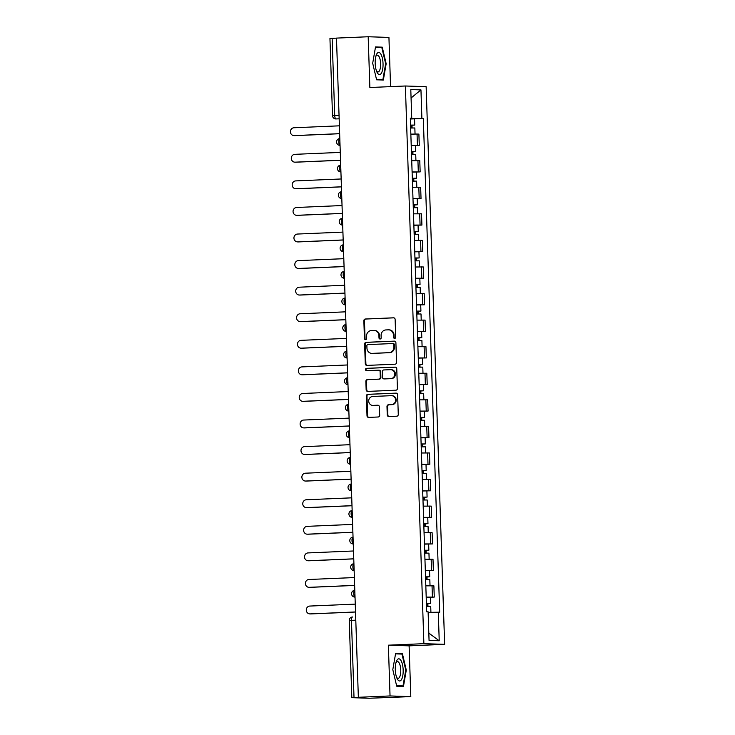 <?xml version="1.0" encoding="UTF-8"?>
<svg xmlns="http://www.w3.org/2000/svg" width="735" height="735" viewBox="0 0 735 735"><rect width="100%" height="100%" fill="white"/><g stroke="black" fill="none" stroke-linecap="round" stroke-linejoin="round"><path stroke-width="1.1" d="M394.658 338.394A1.167 1.093 -88.2 0 0 395.715 337.181L395.127 319.413A1.672 1.562 -88.2 0 0 393.501 317.805L365.359 319.008A1.672 1.562 -88.2 0 0 363.853 320.745L364.441 338.513A1.167 1.093 -88.2 0 0 365.58 339.634A1.167 1.093 -88.2 0 0 366.636 338.412L366.554 336.115A5.356 5.007 -88.2 0 1 371.386 330.557L373.729 330.456A5.356 5.007 -88.2 0 1 378.911 335.592L378.984 337.889A1.167 1.093 -88.2 0 0 380.114 339.01A1.167 1.093 -88.2 0 0 381.171 337.797L381.097 335.5A5.356 5.007 -88.2 0 1 385.921 329.932L388.264 329.831A5.356 5.007 -88.2 0 1 393.445 334.976L393.528 337.273A1.167 1.093 -88.2 0 0 394.658 338.394M387.253 414.935A1.672 1.562 -88.2 0 0 388.87 416.543L396.771 416.203A1.672 1.562 -88.2 0 0 398.278 414.466L397.626 394.732A1.672 1.562 -88.2 0 0 396 393.133L367.858 394.327A1.672 1.562 -88.2 0 0 366.352 396.064L367.004 415.799A1.672 1.562 -88.2 0 0 368.63 417.397L378.167 416.993A1.672 1.562 -88.2 0 0 379.673 415.257L379.389 406.813A1.672 1.562 -88.2 0 0 377.772 405.205L373.04 405.408A4.474 4.18 -88.2 0 1 368.713 400.961A4.474 4.18 -88.2 0 1 372.746 396.468L391.277 395.678A4.474 4.18 -88.2 0 1 395.605 400.125A4.474 4.18 -88.2 0 1 391.571 404.617L388.484 404.755A1.672 1.562 -88.2 0 0 386.977 406.492L387.253 414.935L387.86 414.953A1.672 1.562 -88.2 0 0 389.118 416.524M423.884 643.676L388.365 645.183L390.046 695.944L358.349 697.294L336.483 38.101L368.18 36.75L369.861 87.511L405.38 85.995L423.884 643.676L444.638 644.338L426.135 86.666L405.38 85.995M395.044 364.202A1.672 1.562 -88.2 0 0 396.551 362.465L395.899 342.74A1.672 1.562 -88.2 0 0 394.282 341.132L366.14 342.326A1.672 1.562 -88.2 0 0 364.624 344.072L365.286 363.797A1.672 1.562 -88.2 0 0 366.903 365.405L395.044 364.202M396.762 368.74L397.414 388.466A1.672 1.562 -88.2 0 1 395.908 390.202L367.766 391.406A1.672 1.562 -88.2 0 1 366.149 389.798L365.865 381.355A1.672 1.562 -88.2 0 1 367.371 379.618L378.782 379.131A1.672 1.562 -88.2 0 0 380.298 377.386L380.105 371.791A1.672 1.562 -88.2 0 0 378.488 370.183L366.609 370.688A1.167 1.093 -88.2 0 1 365.47 369.521A1.167 1.093 -88.2 0 1 366.526 368.345L395.145 367.132A1.672 1.562 -88.2 0 1 396.762 368.74M390.046 695.944L410.801 696.615L369.163 698.25L351.817 697.68L349.254 620.515L351.459 620.368L354.013 697.524L351.817 697.68M390.561 86.629L388.934 37.421L368.18 36.75M410.801 696.615L409.11 645.854L444.638 644.338M358.349 697.294L354.013 697.524M339.037 115.303L332.505 115.643L329.951 38.477L332.146 38.33L334.71 115.487A3.409 1.204 87.6 0 0 336.033 118.932L335.803 118.941A3.409 3.188 -88.2 0 0 336.033 118.932L339.157 118.804M336.483 38.147L332.146 38.33M411.214 145.365L417.425 145.282L417.048 134.046L410.847 134.128M417.048 134.046L418.895 134.101L419.272 145.346L415.413 145.512L415.633 151.649L412.886 151.842L412.969 154.534M417.425 145.282L419.272 145.346M412.105 172.119L420.154 171.916L419.777 160.671L411.729 160.699M412.096 171.944L420.154 171.916M417.177 198.652L421.026 198.487L420.659 187.25L412.611 187.269M412.978 198.514L421.026 198.487M413.869 225.268L421.908 225.066L421.541 213.821L413.493 213.839M413.86 225.085L421.908 225.066M414.751 251.839L422.79 251.636L422.423 240.391L414.375 240.418M414.742 251.655L422.79 251.636M415.633 278.409L423.672 278.207L423.305 266.961L415.257 266.989M415.624 278.234L423.672 278.207M416.515 304.988L424.554 304.777L424.187 293.541L416.129 293.559M416.506 304.804L424.554 304.777M421.587 331.513L425.436 331.347L425.069 320.111L417.011 320.129M417.388 331.375L425.436 331.347M418.279 358.129L426.318 357.927L425.951 346.681L417.893 346.709M418.27 357.945L426.318 357.927M419.161 384.699L427.2 384.497L426.824 373.251L418.775 373.279M419.152 384.515L427.2 384.497M420.043 411.269L428.082 411.067L427.706 399.822L419.657 399.849M420.034 411.095L428.082 411.067M425.115 437.803L428.964 437.637L428.588 426.401L420.539 426.419M420.916 437.665L428.964 437.637M425.997 464.373L429.846 464.217L429.47 452.971L421.421 452.99M421.798 464.235L429.846 464.217M422.68 490.989L430.728 490.787L430.352 479.542L422.303 479.569M422.68 490.805L430.728 490.787M423.562 517.559L431.61 517.357L431.234 506.112L423.185 506.139M423.562 517.376L431.61 517.357M424.444 544.139L432.492 543.928L432.116 532.691L424.067 532.71M424.444 543.955L432.492 543.928M425.326 570.709L433.374 570.498L432.998 559.261L424.949 559.28M425.326 570.525L433.374 570.498M430.398 597.233L434.256 597.077L433.88 585.832L425.831 585.85M426.199 597.096L434.256 597.077M410.323 118.317L411.738 118.188L410.791 89.578L420.953 89.9L421.899 118.519L410.332 118.776M428.128 612.374L439.695 612.191L423.323 118.565L421.899 118.519M438.281 612.145L439.227 640.764L429.065 640.433L428.11 611.823L426.686 611.777L410.314 118.142L411.738 118.188M383.348 80.032L386.169 63.706L382.255 47.159L375.512 46.939L372.691 63.265L376.605 79.812L383.348 80.032M388.365 645.183L409.11 645.854M403.46 686.426L406.29 670.09L402.376 653.553L395.632 653.332L392.802 669.659L396.716 686.205L403.46 686.426M410.341 118.978L423.323 118.565M420.953 89.9L411.067 97.985M428.817 633.12L439.227 640.764M382.255 47.159L375.429 47.435M375.42 47.472L381.851 47.674L385.645 63.706L386.169 63.706M405.757 670.118L406.29 670.09M395.678 653.838L402.376 653.553M394.888 338.357A1.167 1.093 -88.2 0 1 394.125 337.291L394.052 334.995A5.356 5.007 -88.2 0 0 389.219 329.85L388.613 329.831M374.078 330.456L374.685 330.474A5.356 5.007 -88.2 0 1 379.517 335.61L379.591 337.907A1.167 1.093 -88.2 0 0 380.344 338.982M393.868 317.842L365.966 319.027A1.672 1.562 -88.2 0 0 364.459 320.763L365.047 338.532A1.167 1.093 -88.2 0 0 365.81 339.598M394.64 341.159L366.737 342.354A1.672 1.562 -88.2 0 0 365.231 344.09L365.892 363.816A1.672 1.562 -88.2 0 0 367.142 365.396M393.767 344.669A1.167 1.093 -88.2 0 0 392.637 343.548L367.932 344.596A1.167 1.093 -88.2 0 0 366.875 345.817L366.958 348.243A5.356 5.007 -88.2 0 0 372.14 353.379L389.026 352.653A5.356 5.007 -88.2 0 0 393.85 347.095L393.767 344.669L394.373 344.687A1.167 1.093 -88.2 0 0 393.243 343.567L392.793 343.548M371.791 353.379L372.397 353.397A5.356 5.007 -88.2 0 0 372.746 353.397L372.14 353.379M394.373 344.687L394.456 347.113A5.356 5.007 -88.2 0 1 389.633 352.681L372.746 353.397M378.709 370.192L379.095 370.201A1.672 1.562 -88.2 0 1 380.712 371.809L380.895 377.413A1.672 1.562 -88.2 0 1 379.389 379.15L367.978 379.637A1.672 1.562 -88.2 0 0 366.471 381.373L366.747 389.816A1.672 1.562 -88.2 0 0 368.005 391.387M395.503 367.16L367.132 368.364A1.167 1.093 -88.2 0 0 366.912 370.679M390.634 378.626A4.474 4.18 -88.2 0 0 390.625 369.677A4.474 4.18 -88.2 0 0 390.331 369.677L383.808 369.953A1.672 1.562 -88.2 0 0 382.301 371.699L382.485 377.294A1.672 1.562 -88.2 0 0 384.102 378.902L391.231 378.644A4.474 4.18 -88.2 0 0 391.231 369.696L390.625 369.677M384.488 378.911A1.672 1.562 -88.2 0 0 384.708 378.92L384.102 378.902M391.231 378.644L384.708 378.92M391.562 395.669L392.168 395.696A4.474 4.18 -88.2 0 1 392.178 404.636L389.091 404.774A1.672 1.562 -88.2 0 0 387.584 406.51L387.86 414.953M372.755 405.408L373.352 405.426A4.474 4.18 -88.2 0 0 373.646 405.426L373.04 405.408M378.139 405.233L373.646 405.426M396.367 393.161L368.465 394.346A1.672 1.562 -88.2 0 0 366.958 396.082L367.61 415.817A1.672 1.562 -88.2 0 0 368.869 417.388M410.644 128.009L414.843 127.973L415.045 134.036M410.543 125.161L412.537 125.152L411.214 125.244L411.306 127.982M339.386 125.823L293.899 127.761A3.923 3.666 -88.2 0 0 293.908 135.598A3.923 3.666 -88.2 0 0 294.165 135.598L339.653 133.66M410.543 125.106L414.751 125.079L412.004 125.262L412.087 127.963M339.653 133.724L294.946 135.626A3.923 3.666 91.8 0 1 294.689 135.626L293.908 135.598M411.214 125.143L412.004 125.262M411.526 154.58L415.725 154.543L415.927 160.607M411.425 151.741L413.419 151.722L412.096 151.814L412.188 154.561M340.268 152.402L294.781 154.332A3.923 3.666 -88.2 0 0 294.79 162.169A3.923 3.666 -88.2 0 0 295.047 162.169L340.535 160.23M411.425 151.686L415.633 151.649M411.223 145.548L415.422 145.521M340.535 160.294L295.828 162.196A3.923 3.666 91.8 0 1 295.571 162.196L294.79 162.169M412.096 151.722L412.886 151.842M412.409 181.15L416.607 181.113L416.809 187.177M412.307 178.311L414.292 178.293L412.978 178.384L413.07 181.132M341.15 178.972L295.663 180.911A3.923 3.666 -88.2 0 0 295.672 188.748A3.923 3.666 -88.2 0 0 295.92 188.739L341.417 186.809M412.307 178.256L416.515 178.219L413.768 178.412L413.851 181.113M341.417 186.865L296.71 188.766A3.923 3.666 91.8 0 1 296.453 188.766L295.672 188.748M412.978 178.293L413.768 178.412M376.825 53.848A11.08 3.923 87.6 0 0 376.182 55.254A11.08 3.923 87.6 0 0 376.89 71.966A11.08 3.923 87.6 0 0 381.392 73.151A11.08 3.923 87.6 0 0 382.329 58.074A11.08 3.923 87.6 0 0 376.825 53.848M376.43 70.799A8.388 2.968 87.6 0 0 378.02 71.947A8.388 2.968 87.6 0 0 379.389 70.872A8.388 2.968 87.6 0 0 380.445 61.372A8.388 2.968 87.6 0 0 377.303 55.18A8.388 2.968 87.6 0 0 375.925 56.255A8.388 2.968 87.6 0 0 375.815 56.448M385.645 63.706L382.907 79.527L376.485 79.325M376.596 79.803L382.907 79.527M396.946 660.241A11.08 3.923 87.6 0 0 396.294 661.647A11.08 3.923 87.6 0 0 397.01 678.359A11.08 3.923 87.6 0 0 401.512 679.544A11.08 3.923 87.6 0 0 402.449 664.468A11.08 3.923 87.6 0 0 396.946 660.241M396.542 677.192A8.388 2.968 87.6 0 0 398.131 678.332A8.388 2.968 87.6 0 0 399.5 677.257A8.388 2.968 87.6 0 0 400.566 667.766A8.388 2.968 87.6 0 0 397.414 661.573A8.388 2.968 87.6 0 0 396.046 662.648A8.388 2.968 87.6 0 0 395.935 662.841M395.54 653.865L401.962 654.067L405.757 670.1L403.019 685.92L396.606 685.718M396.716 686.187L403.019 685.92M413.29 207.72L417.489 207.693L417.691 213.756M413.189 204.881L415.174 204.863L413.86 204.955L413.952 207.702M342.032 205.543L296.545 207.481A3.923 3.666 -88.2 0 0 296.554 215.318A3.923 3.666 -88.2 0 0 296.802 215.318L342.289 213.38M413.189 204.826L417.397 204.789L414.65 204.982L414.733 207.683M412.987 198.698L417.186 198.661L417.397 204.789M342.299 213.435L297.592 215.337A3.923 3.666 91.8 0 1 297.335 215.337L296.554 215.318M413.86 204.863L414.65 204.982M414.163 234.3L418.371 234.263L418.573 240.327M414.071 231.451L416.056 231.442L414.742 231.534L414.834 234.272M342.914 232.113L297.427 234.052A3.923 3.666 -88.2 0 0 297.436 241.888A3.923 3.666 -88.2 0 0 297.684 241.888L343.171 239.95M414.071 231.396L418.27 231.369L415.523 231.553L415.615 234.254M343.181 240.005L298.474 241.916A3.923 3.666 91.8 0 1 298.217 241.916L297.436 241.888M414.742 231.433L415.523 231.553M415.045 260.87L419.253 260.833L419.455 266.897M414.953 258.031L416.938 258.013L415.624 258.104L415.716 260.842M343.796 258.683L298.309 260.622A3.923 3.666 -88.2 0 0 298.309 268.459A3.923 3.666 -88.2 0 0 298.566 268.459L344.053 266.52M414.953 257.976L419.152 257.939L416.405 258.132L416.497 260.824M344.063 266.584L299.356 268.486A3.923 3.666 91.8 0 1 299.099 268.486L298.309 268.459M415.615 258.003L416.405 258.132M415.927 287.44L420.135 287.403L420.337 293.467M415.835 284.601L417.82 284.583L416.506 284.675L416.598 287.422M344.678 285.263L299.191 287.192A3.923 3.666 -88.2 0 0 299.191 295.029A3.923 3.666 -88.2 0 0 299.448 295.029L344.935 293.09M415.835 284.546L420.034 284.509L417.287 284.702L417.379 287.394M344.945 293.155L300.238 295.057A3.923 3.666 91.8 0 1 299.981 295.057L299.191 295.029M416.497 284.583L417.287 284.702M416.809 314.01L421.017 313.974L421.219 320.047M416.717 311.171L418.702 311.153L417.388 311.245L417.48 313.992M345.56 311.833L300.073 313.771A3.923 3.666 -88.2 0 0 300.073 321.608A3.923 3.666 -88.2 0 0 300.33 321.599L345.817 319.67M416.717 311.116L420.916 311.08L418.169 311.272L418.261 313.974M345.817 319.725L301.12 321.627A3.923 3.666 91.8 0 1 300.863 321.627L300.073 321.608M417.379 311.153L418.169 311.272M417.691 340.581L421.899 340.553L422.101 346.617M417.599 337.742L419.584 337.733L418.27 337.815L418.362 340.562M346.442 338.403L300.955 340.342A3.923 3.666 -88.2 0 0 300.955 348.179A3.923 3.666 -88.2 0 0 301.212 348.179L346.7 346.24M417.599 337.687L421.798 337.659L419.051 337.843L419.143 340.544M417.397 331.558L421.596 331.522L421.798 337.659M346.7 346.295L302.002 348.197A3.923 3.666 91.8 0 1 301.745 348.206L300.955 348.179M418.261 337.723L419.051 337.843M418.573 367.16L422.781 367.123L422.983 373.187M418.481 364.312L420.466 364.303L419.152 364.395L419.235 367.132M347.324 364.973L301.837 366.912A3.923 3.666 -88.2 0 0 301.837 374.749A3.923 3.666 -88.2 0 0 302.094 374.749L347.581 372.81M418.481 364.257L422.68 364.229L419.933 364.413L420.025 367.114M347.581 372.865L302.884 374.776A3.923 3.666 91.8 0 1 302.627 374.776L301.837 374.749M419.143 364.294L419.933 364.413M419.455 393.73L423.663 393.694L423.856 399.757M419.363 390.891L421.348 390.873L420.034 390.965L420.117 393.712M348.206 391.544L302.719 393.482A3.923 3.666 -88.2 0 0 302.719 401.319A3.923 3.666 -88.2 0 0 302.976 401.319L348.463 399.381M419.363 390.836L423.562 390.799L420.815 390.992L420.907 393.684M348.463 399.445L303.766 401.347A3.923 3.666 91.8 0 1 303.509 401.347L302.719 401.319M420.025 390.873L420.815 390.992M420.337 420.301L424.545 420.264L424.738 426.328M420.245 417.462L422.23 417.443L420.907 417.535L420.999 420.282M349.088 418.123L303.601 420.052A3.923 3.666 -88.2 0 0 303.601 427.889A3.923 3.666 -88.2 0 0 303.858 427.889L349.346 425.96M420.245 417.406L424.444 417.37L421.697 417.563L421.789 420.264M349.346 426.015L304.648 427.917A3.923 3.666 91.8 0 1 304.391 427.917L303.601 427.889M420.907 417.443L421.697 417.563M421.219 446.871L425.418 446.843L425.62 452.907M421.127 444.032L423.112 444.013L421.789 444.105L421.881 446.852M349.97 444.693L304.483 446.632A3.923 3.666 -88.2 0 0 304.483 454.469A3.923 3.666 -88.2 0 0 304.74 454.469L350.227 452.53M421.127 443.977L425.326 443.94L422.579 444.133L422.671 446.834M420.916 437.849L425.124 437.812L425.326 443.94M350.227 452.585L305.53 454.487A3.923 3.666 91.8 0 1 305.273 454.487L304.483 454.469M421.789 444.013L422.579 444.133M422.101 473.441L426.3 473.413L426.502 479.477M422.009 470.602L423.994 470.593L422.671 470.685L422.763 473.423M350.852 471.264L305.365 473.202A3.923 3.666 -88.2 0 0 305.365 481.039A3.923 3.666 -88.2 0 0 305.622 481.039L351.11 479.101M422.009 470.547L426.208 470.519L423.461 470.703L423.553 473.404M421.798 464.419L426.006 464.382L426.208 470.519M351.11 479.156L306.403 481.067A3.923 3.666 91.8 0 1 306.155 481.067L305.365 481.039M422.671 470.584L423.461 470.703M422.983 500.02L427.182 499.984L427.384 506.047M422.891 497.172L424.876 497.163L423.553 497.255L423.645 499.993M351.734 497.834L306.247 499.772A3.923 3.666 -88.2 0 0 306.247 507.609A3.923 3.666 -88.2 0 0 306.504 507.609L351.991 505.671M422.882 497.126L427.09 497.09L424.343 497.273L424.435 499.975M351.991 505.735L307.285 507.637A3.923 3.666 91.8 0 1 307.037 507.637L306.247 507.609M423.553 497.154L424.343 497.273M423.865 526.591L428.064 526.554L428.266 532.618M423.773 523.752L425.758 523.733L424.435 523.825L424.527 526.572M352.616 524.413L307.12 526.343A3.923 3.666 -88.2 0 0 307.129 534.18A3.923 3.666 -88.2 0 0 307.386 534.18L352.873 532.241M423.764 523.697L427.972 523.66L425.225 523.853L425.317 526.545M352.873 532.305L308.167 534.207A3.923 3.666 91.8 0 1 307.919 534.207L307.129 534.18M424.435 523.733L425.225 523.853M424.747 553.161L428.946 553.124L429.148 559.197M424.655 550.322L426.64 550.304L425.317 550.396L425.409 553.143M353.489 550.984L308.002 552.922A3.923 3.666 -88.2 0 0 308.011 560.759A3.923 3.666 -88.2 0 0 308.268 560.75L353.755 558.82M424.646 550.267L428.854 550.23L426.107 550.423L426.199 553.124M353.755 558.876L309.049 560.777A3.923 3.666 91.8 0 1 308.792 560.777L308.011 560.759M425.317 550.304L426.107 550.423M425.629 579.731L429.828 579.704L430.03 585.767M425.537 576.892L427.522 576.874L426.199 576.966L426.291 579.713M354.371 577.554L308.884 579.492A3.923 3.666 -88.2 0 0 308.893 587.329A3.923 3.666 -88.2 0 0 309.15 587.329L354.637 585.391M425.528 576.837L429.736 576.8L426.989 576.993L427.072 579.695M354.637 585.446L309.931 587.348A3.923 3.666 91.8 0 1 309.674 587.357L308.893 587.329M426.199 576.874L426.989 576.993M426.511 606.311L430.71 606.274L430.912 612.31M426.41 603.463L428.404 603.453L427.081 603.545L427.173 606.283M355.253 604.124L309.766 606.063A3.923 3.666 -88.2 0 0 309.775 613.9A3.923 3.666 -88.2 0 0 310.032 613.9L355.519 611.961M426.41 603.407L430.618 603.38L427.871 603.564L427.954 606.265M426.208 597.279L430.416 597.243L430.618 603.38M355.519 612.016L310.813 613.927A3.923 3.666 91.8 0 1 310.556 613.927L309.775 613.9M427.081 603.444L427.871 603.564M349.254 620.515A3.409 3.409 0 0 1 352.524 616.996L352.552 616.996A3.409 1.204 87.6 0 0 352.524 616.996A3.409 1.204 87.6 0 0 351.459 620.368L355.786 620.175M431.528 570.443L431.151 559.197M430.646 543.872L430.269 532.627M429.764 517.302L429.387 506.057M428.882 490.723L428.505 479.486M428 464.152L427.623 452.907M427.118 437.582L426.75 426.337M426.236 411.012L425.868 399.767M425.354 384.433L424.986 373.196M424.472 357.862L424.104 346.626M423.59 331.292L423.222 320.047M422.708 304.722L422.34 293.476M421.826 278.152L421.458 266.906M420.944 251.572L420.576 240.336M420.071 225.002L419.694 213.756M419.189 198.432L418.812 187.186M418.307 171.861L417.93 160.616M432.41 597.013L432.033 585.777M339.873 145.374L340.039 145.383A3.409 3.188 91.8 0 1 339.873 145.374A3.409 3.409 0 0 1 336.575 142.002A3.409 3.409 0 0 1 339.809 138.557A3.409 1.204 87.6 0 0 338.771 141.928A3.409 1.204 87.6 0 0 340.039 145.365M340.755 171.944A3.409 3.409 0 0 1 337.457 168.572A3.409 3.409 0 0 1 340.691 165.136A3.409 1.204 87.6 0 0 339.653 168.499A3.409 1.204 87.6 0 0 340.921 171.935A3.409 3.188 91.8 0 1 340.755 171.944L340.921 171.953M341.637 198.514L341.803 198.524A3.409 3.188 91.8 0 1 341.637 198.514A3.409 3.409 0 0 1 338.339 195.142A3.409 3.409 0 0 1 341.573 191.706A3.409 1.204 87.6 0 0 340.535 195.069A3.409 1.204 87.6 0 0 341.803 198.514M342.519 225.094A3.409 3.409 0 0 1 339.221 221.713A3.409 3.409 0 0 1 342.455 218.277A3.409 1.204 87.6 0 0 341.417 221.648A3.409 1.204 87.6 0 0 342.685 225.085A3.409 3.188 91.8 0 1 342.519 225.094L342.685 225.094M343.401 251.664A3.409 3.409 0 0 1 340.103 248.283A3.409 3.409 0 0 1 343.337 244.847A3.409 1.204 87.6 0 0 342.299 248.219A3.409 1.204 87.6 0 0 343.567 251.655A3.409 3.188 91.8 0 1 343.401 251.664L343.567 251.664M344.283 278.234A3.409 3.409 0 0 1 340.985 274.862A3.409 3.409 0 0 1 344.219 271.426A3.409 1.204 87.6 0 0 343.181 274.789A3.409 1.204 87.6 0 0 344.449 278.225A3.409 3.188 91.8 0 1 344.283 278.234L344.449 278.243M345.165 304.804A3.409 3.409 0 0 1 341.867 301.433A3.409 3.409 0 0 1 345.101 297.997A3.409 1.204 87.6 0 0 344.063 301.359A3.409 1.204 87.6 0 0 345.331 304.804A3.409 3.188 91.8 0 1 345.165 304.804L345.331 304.814M346.047 331.384A3.409 3.409 0 0 1 342.749 328.003A3.409 3.409 0 0 1 345.983 324.567A3.409 1.204 87.6 0 0 344.945 327.929A3.409 1.204 87.6 0 0 346.213 331.375A3.409 3.188 91.8 0 1 346.047 331.384L346.213 331.384M346.929 357.954A3.409 3.409 0 0 1 343.622 354.573A3.409 3.409 0 0 1 346.865 351.137A3.409 1.204 87.6 0 0 345.827 354.509A3.409 1.204 87.6 0 0 347.085 357.945A3.409 3.188 91.8 0 1 346.929 357.954L347.095 357.954M347.811 384.524L347.967 384.534A3.409 3.188 91.8 0 1 347.811 384.524A3.409 3.409 0 0 1 344.504 381.143A3.409 3.409 0 0 1 347.747 377.707A3.409 1.204 87.6 0 0 346.709 381.079A3.409 1.204 87.6 0 0 347.967 384.515M348.693 411.095A3.409 3.409 0 0 1 345.386 407.723A3.409 3.409 0 0 1 348.629 404.287A3.409 1.204 87.6 0 0 347.591 407.649A3.409 1.204 87.6 0 0 348.849 411.085A3.409 3.188 91.8 0 1 348.693 411.095L348.849 411.104M349.566 437.665L349.731 437.674A3.409 3.188 91.8 0 1 349.566 437.665A3.409 3.409 0 0 1 346.268 434.293A3.409 3.409 0 0 1 349.511 430.857A3.409 1.204 87.6 0 0 348.473 434.22A3.409 1.204 87.6 0 0 349.731 437.665M350.448 464.244A3.409 3.409 0 0 1 347.15 460.863A3.409 3.409 0 0 1 350.393 457.427A3.409 1.204 87.6 0 0 349.355 460.799A3.409 1.204 87.6 0 0 350.613 464.235A3.409 3.188 91.8 0 1 350.448 464.244L350.613 464.244M351.33 490.815A3.409 3.409 0 0 1 348.032 487.434A3.409 3.409 0 0 1 351.275 483.997A3.409 1.204 87.6 0 0 350.237 487.369A3.409 1.204 87.6 0 0 351.495 490.805A3.409 3.188 91.8 0 1 351.33 490.815L351.495 490.815M352.212 517.385A3.409 3.409 0 0 1 348.914 514.013A3.409 3.409 0 0 1 352.157 510.577A3.409 1.204 87.6 0 0 351.119 513.94A3.409 1.204 87.6 0 0 352.377 517.376A3.409 3.188 91.8 0 1 352.212 517.385L352.377 517.394M353.094 543.955A3.409 3.409 0 0 1 349.796 540.583A3.409 3.409 0 0 1 353.039 537.147A3.409 1.204 87.6 0 0 351.991 540.51A3.409 1.204 87.6 0 0 353.259 543.955A3.409 3.188 91.8 0 1 353.094 543.955L353.259 543.964M353.976 570.535A3.409 3.409 0 0 1 350.678 567.154A3.409 3.409 0 0 1 353.912 563.717A3.409 1.204 87.6 0 0 352.873 567.08A3.409 1.204 87.6 0 0 354.141 570.525A3.409 3.188 91.8 0 1 353.976 570.535L354.141 570.535M354.858 597.105A3.409 3.409 0 0 1 351.56 593.724A3.409 3.409 0 0 1 354.794 590.288A3.409 1.204 87.6 0 0 353.755 593.659A3.409 1.204 87.6 0 0 355.023 597.096A3.409 3.188 91.8 0 1 354.858 597.105L355.023 597.105M394.052 334.995L393.445 334.976M379.591 337.907L378.984 337.889M379.517 335.61L378.911 335.592M365.047 338.532L364.441 338.513M364.459 320.763L363.853 320.745M365.966 319.027L365.359 319.008M394.125 337.291L393.528 337.273M365.892 363.816L365.286 363.797M365.231 344.09L364.624 344.072M366.737 342.354L366.14 342.326M389.633 352.681L389.026 352.653M394.456 347.113L393.85 347.095M366.747 389.816L366.149 389.798M366.471 381.373L365.865 381.355M367.978 379.637L367.371 379.618M379.389 379.15L378.782 379.131M380.895 377.413L380.298 377.386M380.712 371.809L380.105 371.791M367.132 368.364L366.526 368.345M387.584 406.51L386.977 406.492M389.091 404.774L388.484 404.755M392.178 404.636L391.571 404.617M367.61 415.817L367.004 415.799M366.958 396.082L366.352 396.064M368.465 394.346L367.858 394.327M294.946 135.626L294.165 135.598M295.828 162.196L295.047 162.169M296.71 188.766L295.92 188.739M297.592 215.337L296.802 215.318M298.474 241.916L297.684 241.888M299.356 268.486L298.566 268.459M300.238 295.057L299.448 295.029M301.12 321.627L300.33 321.599M302.002 348.197L301.212 348.179M302.884 374.776L302.094 374.749M303.766 401.347L302.976 401.319M304.648 427.917L303.858 427.889M305.53 454.487L304.74 454.469M306.403 481.067L305.622 481.039M307.285 507.637L306.504 507.609M308.167 534.207L307.386 534.18M309.049 560.777L308.268 560.75M309.931 587.348L309.15 587.329M310.813 613.927L310.032 613.9M332.505 115.643A3.409 3.409 0 0 0 335.803 118.941M393.317 343.567L392.71 343.548M379.205 370.201L378.598 370.183M384.598 378.92L383.992 378.902M414.549 118.941L414.751 125.079M416.304 172.091L416.515 178.219M418.068 225.232L418.27 231.369M418.95 251.802L419.152 257.939M419.832 278.381L420.034 284.509M420.714 304.952L420.916 311.08M422.478 358.092L422.68 364.229M423.36 384.671L423.562 390.799M424.242 411.242L424.444 417.37M426.888 490.952L427.09 497.09M427.77 517.532L427.972 523.66M428.652 544.102L428.854 550.23M429.534 570.672L429.736 576.8"/></g></svg>
